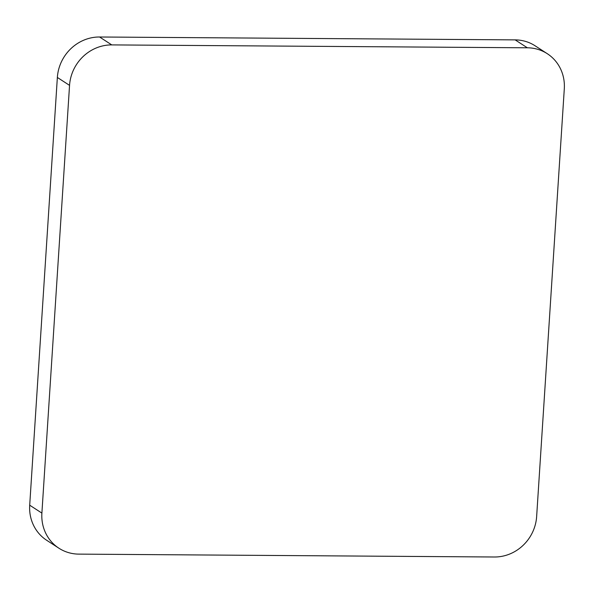 <?xml version="1.0" encoding="UTF-8"?>
<svg xmlns="http://www.w3.org/2000/svg" width="594" height="594" viewBox="0 0 594 594"><rect width="100%" height="100%" fill="white"/><g stroke="black" fill="none" stroke-linecap="round" stroke-linejoin="round"><path stroke-width="0.89" d="M111.769 44.906L99.577 36.999A41.498 38.87 123 0 0 57.358 77.458L69.55 85.365A41.498 38.87 -57 0 1 111.769 44.906L527.353 47.795A41.498 38.87 -57 0 1 547.304 53.712A41.498 38.87 -57 0 1 564.3 88.803L536.642 516.542A41.498 38.87 -57 0 1 494.423 557.001L78.839 554.12A41.498 38.87 -57 0 1 58.888 548.195A41.498 38.87 -57 0 1 41.892 513.105L69.55 85.365M41.892 513.105L29.7 505.197L57.358 77.458M29.7 505.197A41.498 38.87 123 0 0 46.696 540.288L58.888 548.195M547.304 53.712L535.112 45.805A41.498 38.87 123 0 0 515.161 39.88L527.353 47.795M99.577 36.999L515.161 39.88"/></g></svg>

